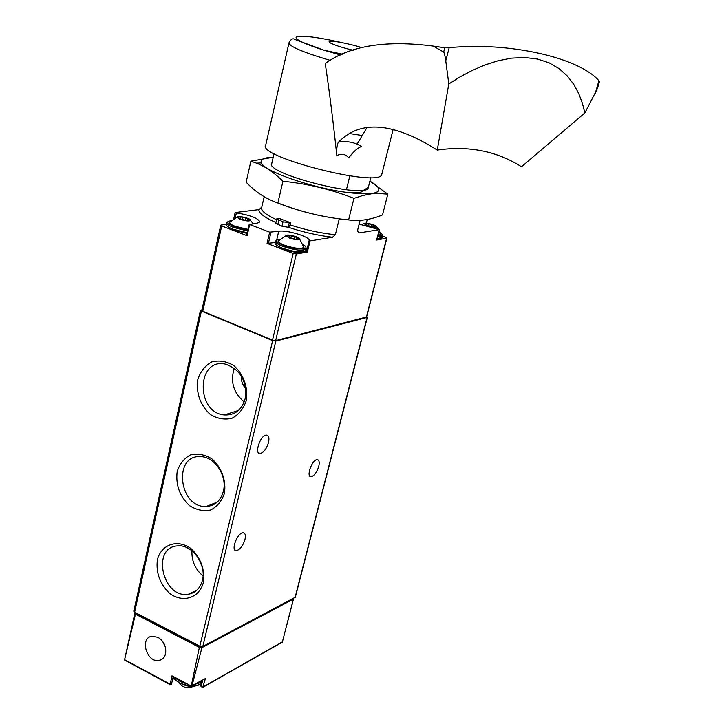 <?xml version="1.0" encoding="UTF-8"?>
<svg xmlns="http://www.w3.org/2000/svg" width="724" height="724" viewBox="0 0 724 724"><rect width="100%" height="100%" fill="white"/><g stroke="black" fill="none" stroke-linecap="round" stroke-linejoin="round"><path stroke-width="1.09" d="M201.969 309.827L200.448 310.297L201.39 311.094L272.667 340.606L275.817 341.085L367.086 317.465L366.688 316.669M200.439 310.352L133.795 611.165L134.61 612.242L199.833 646.188L202.82 646.451L295.338 597.219M202.738 680.035L201.154 686.624L202.711 687.411L205.462 678.506L191.227 686.071L199.362 647.419L201.924 647.645L191.905 686.126M201.154 686.624L199.951 684.234M174.249 678.397L172.574 679.519M191.227 686.071L172.004 675.8L170.185 684.153L170.701 684.976L171.389 684.261M135.478 612.694L134.863 613.174L135.46 614.133L124.519 660.026L170.402 684.804M124.519 660.026L134.845 613.264M203.064 687.212L282.351 642.143L293.582 598.359M293.184 599.228L201.924 647.645M157.959 637.292L151.805 636.242C139.062 638.206 147.262 663.808 159.515 660.324C162.647 659.483 164.665 657.256 165.579 653.654C166.466 646.632 163.932 641.174 157.959 637.292M199.362 647.419L135.46 614.133M136.374 613.156L137.153 614.386L198.865 646.523L202.114 646.641M162.511 641.202L165.344 646.939M224.359 493.542C226.522 480.962 221.571 467.215 211.87 458.853C204.829 454.554 197.761 453.206 190.656 454.799C184.24 458.183 179.751 463.731 177.181 471.442C175.552 484.872 179.652 496.266 189.489 505.624C196.394 509.977 203.408 511.443 210.539 510.022C217.055 506.791 221.662 501.298 224.359 493.542M203.344 582.675C205.028 569.489 200.946 558.15 191.109 548.656C177.624 538.728 161.398 544.231 157.389 559.706C155.832 572.666 159.85 583.843 169.452 593.237C182.62 603.228 199.055 598.286 203.344 582.675M246.232 400.761C248.486 387.693 243.436 373.674 233.481 365.376C226.25 361.195 218.983 360.054 211.68 361.955C205.064 365.683 200.43 371.575 197.779 379.629C196.059 393.548 200.24 405.168 210.331 414.481C217.417 418.734 224.63 419.992 231.961 418.282C238.676 414.707 243.427 408.87 246.232 400.761M318.768 466.328C319.709 462.039 319.139 459.812 317.049 459.668C311.845 459.695 305.754 477.541 311.229 476.691C314.379 475.695 316.886 472.238 318.768 466.328M245.002 539.362C245.879 535.145 245.219 532.945 243.02 532.755C237.273 532.592 230.386 551.326 236.44 550.638C240.106 549.579 242.956 545.824 245.002 539.362M268.532 442.418C269.491 437.667 268.731 435.224 266.242 435.097C260.151 435.269 253.961 454.527 260.305 453.486C263.862 452.382 266.604 448.699 268.532 442.418M194.801 686.062L189.308 687.755L185.308 687.42L181.751 685.836L178.285 682.415M234.277 368.163C230.123 381.584 233.427 392.815 244.196 401.865M241.183 375.756C241.038 380.67 242.54 384.96 245.68 388.643M245.155 398.716C247.101 381.05 240.522 369.521 225.426 364.136C196.485 357.439 195.534 412.689 224.313 414.942C234.811 415.458 241.762 410.056 245.155 398.716M191.941 550.756C191.534 560.982 195.245 569.381 203.055 575.942M199.263 559.598L202.177 566.964M202.439 580.168C206.783 564.376 191.987 544.032 177.652 545.878C150.927 546.973 162.728 599.146 188.502 594.187C195.634 592.829 200.277 588.15 202.439 580.168M223.372 491.252C227.472 476.057 214.874 456.79 200.856 456.645C172.755 454.201 178.801 508.203 206.286 506.474C214.992 505.832 220.684 500.755 223.372 491.252M288.442 227.318L290.161 224.947C305.854 230.051 320.913 233.3 335.357 234.703L332.506 237.264C318.071 235.553 303.383 232.232 288.442 227.318L281.989 226.259L275.753 223.218L276.758 218.919M290.677 222.748L283.021 221.852L276.776 218.829L278.921 218.331L290.677 222.748L290.161 224.947M349.837 175.887L346.416 189.779M339.23 218.974L335.357 234.703M276.568 219.716C265.771 214.757 260.803 210.675 261.654 207.48L258.848 209.634L235.146 212.557L236.359 212.919C250.404 215.2 258.224 218.214 259.835 221.969L257.264 223.11L249.635 224.54L269.672 232.169L278.722 231.246C286.722 229.734 310.325 236.875 309.139 240.477L310.035 240.911L332.506 237.264M261.753 207.218L260.758 208.023M275.907 222.549C264.396 217.426 258.703 213.127 258.848 209.634M370.806 177.534L368.326 187.435M360.081 220.349L357.366 231.173L359.032 232.947L357.602 230.259M275.183 242.531L267.066 243.391L293.175 253.436L296.36 253.979L307.347 252.07L310.035 240.911M220.72 225.282L201.824 310.46L202.765 311.266L272.514 340.135L275.654 340.606L366.606 316.985M359.032 232.947L379.267 229.662L376.625 240.024L386.86 238.169L382.788 235.961M367.249 219.49L366.317 223.218M226.359 224.359L221.119 225.064L221.716 225.951L247.092 235.716L249.635 224.54M233.816 218.485L235.146 212.557M379.267 229.662L359.14 224.123M299.247 251.952L301.6 252.558M381.213 238.413L376.824 239.219M276.722 243.246L278.342 242.866M304.777 251.599C300.84 253.418 293.437 252.54 282.559 248.947M306.098 250.567L307.347 252.07M247.137 233.418L233.409 230.051M239.997 219.263L236.965 217.146C237.264 215.082 252.033 218.72 250.576 220.494C248.812 221.381 245.282 220.974 239.997 219.263M247.291 220.548L250.115 220.286L245.735 217.996L240.287 216.892L237.472 217.254L239.716 218.82L247.255 220.711M248.051 229.399L235.228 226.359C231.255 224.784 229.399 223.435 229.671 222.331L229.87 222.042M289.148 237.952L285.917 235.68C286.288 233.553 301.229 237.372 299.664 239.192C297.917 240.078 294.415 239.671 289.148 237.952M296.478 239.228L299.22 238.92L294.623 236.531L289.138 235.418L286.414 235.834L288.813 237.472L296.442 239.409M303.745 246.323L303.944 247.373C300.858 249.156 294.333 248.432 284.396 245.192C280.134 243.49 278.152 242.051 278.469 240.866L278.668 240.594M367.24 225.77L364.027 223.653C364.389 221.87 378.019 225.499 376.625 227.001C375.123 227.707 372 227.3 367.24 225.77M373.883 226.965L376.209 226.721L371.774 224.54L366.778 223.49L364.48 223.852L366.878 225.327L373.837 227.137M380.299 233.771L380.444 234.603L377.81 235.363M350.579 133.714L362.281 135.515M338.66 142.013C337.113 143.66 336.497 148.194 336.814 155.615C341.665 153.289 345.638 154.049 348.733 157.913C353.511 151.497 357.801 147.696 361.611 146.501C354.66 142.293 347.013 140.791 338.66 142.013C360.489 119.641 393.358 122.338 437.26 150.076C468.627 145.506 496.709 151.063 521.497 166.764L584.874 112.908L597.381 88.672L599.481 81.495L598.929 80.744C579.119 57.739 509.244 41.612 449.17 47.721L444.771 47.784L443.658 52.101L433.287 46.119L444.771 47.784M433.287 46.119C385.919 39.92 349.909 45.712 325.239 63.486C329.52 92.22 333.375 122.926 336.814 155.615M353.167 50.291C341.312 47.395 333.502 44.816 329.728 42.571L329.103 41.585C329.755 39.901 348.959 43.503 361.991 47.721M288.885 43.268L265.753 144.972C255.699 156.465 378.073 187.887 381.693 174.737L381.973 173.606M357.104 144.167L366.661 128.094M437.26 150.076L448.799 83.957L460.075 76.898L472.012 70.536L484.655 65.07L497.804 60.825L511.343 58.173L524.719 57.495L537.579 59.051L549.208 62.888L559.172 68.68L567.326 76.002L573.761 84.391L578.693 93.477L582.322 103.034L584.874 112.908M597.381 88.672L597.807 87.224M448.799 83.957L445.758 60.852C445.025 55.567 444.328 52.644 443.658 52.101M274.324 201.661C298.659 211.499 323.7 217.616 349.448 220.015M387.802 194.177L382.507 214.947C370.969 219.716 359.665 221.372 348.597 219.915C324.316 217.562 300.75 211.915 277.88 202.982C266.197 199.055 255.617 192.132 246.142 182.222L250.884 161.171L256.531 163.172C265.599 166.755 274.405 172.792 282.93 181.281C307.474 183.688 331.149 189.38 353.946 198.358L362.805 195.534L371.312 193.824L377.838 193.38L387.802 194.177L369.901 181.145M273.21 157.271L270.459 157.398C263.102 157.968 260.088 159.796 261.409 162.9C263.97 171.516 314.687 188.864 349.62 192.747C362.796 194.294 371.693 194.177 376.29 192.394C381.15 190.086 379.023 186.34 369.901 181.172M273.219 157.235L250.884 161.171M272.161 162.683C260.287 172.583 367.982 200.231 368.344 187.38L364.136 189.869M345.746 192.493C356.235 193.353 362.235 192.656 363.747 190.403M353.946 198.358L348.597 219.915M282.93 181.281L277.88 202.982M367.086 317.465L295.048 597.581M282.496 641.799L203.344 686.786M170.185 684.153L124.664 659.691M137.153 614.386L137.316 613.653M198.865 646.523L199.046 645.772M201.39 311.094L134.61 612.242M272.667 340.606L199.833 646.188M275.817 341.085L202.82 646.451M202.258 680.316L199.887 682.822L195.344 684.198M186.837 683.718C181.434 682.451 177.543 680.37 175.154 677.483M202.096 680.994L201.915 681.736C200.783 684.325 197.607 685.7 192.403 685.845M190.72 685.8C181.498 684.687 175.814 681.646 173.679 676.687M293.175 253.436L272.514 340.135M296.36 253.979L275.654 340.606M386.625 238.287L366.344 317.193M221.716 225.951L202.765 311.266M267.066 243.391L269.672 232.169M268.342 243.617L270.948 232.395M306.46 251.626L309.139 240.477M276.613 240.259L278.722 231.246M235.273 217.752L236.359 212.919M289.229 222.956L288.188 227.354M278.84 220.277L277.808 224.684M283.021 221.852L281.989 226.259M247.689 230.983L233.499 227.454C228.657 225.535 226.413 223.897 226.766 222.549C229.589 221.499 222.92 220.938 234.205 226.503C237.345 227.834 241.925 228.956 247.943 229.87L234.214 226.494C227.046 223.435 225.96 221.517 230.965 220.739M247.291 232.766L233.101 229.237C228.259 227.309 226.015 225.662 226.377 224.313L226.703 222.865M303.338 244.875C312.487 249.916 296.053 250.395 283.41 245.355C275.826 242.097 274.631 240.069 279.817 239.246M282.704 246.332C277.509 244.259 275.12 242.504 275.527 241.065C278.568 240.078 271.219 239.264 283.401 245.355C289.591 248.54 307.89 249.934 305.827 248.088L306.46 248.956C302.75 251.156 294.831 250.278 282.704 246.332M306.125 250.359L306.026 250.739C302.315 252.948 294.397 252.079 282.279 248.133C277.084 246.051 274.695 244.296 275.111 242.848L275.446 241.427M304.849 248.54L305.836 249.545M379.991 232.531C383.494 234.82 382.724 235.943 377.675 235.915C385.883 234.784 381.24 235.372 382.734 236.087L377.394 236.992M381.041 235.689L382.055 236.621M382.399 237.409L376.978 238.648M238.395 217.77L238.522 217.218M241.997 219.553L242.522 217.227M245.192 220.368L245.735 217.996M249.092 220.322L249.219 219.77M365.24 224.304L365.367 223.834M368.254 225.951L368.788 223.825M371.276 226.494L371.774 224.54M375.177 226.703L375.294 226.214M287.301 236.368L287.437 235.798M290.786 238.223L291.365 235.752M294.053 238.902L294.623 236.531M298.143 238.947L298.279 238.377M341.502 42.535C312.243 35.748 289.917 34.001 297.582 39.512C301.401 42.264 310.153 45.82 323.854 50.173L340.832 55.087M342.751 54.246L323.854 50.173L294.93 39.485C292.921 38.001 290.948 39.06 289.03 42.644C288.614 46.191 302.388 52.119 330.352 60.418M598.929 80.744L595.237 93.378M449.17 47.721L445.758 60.852M367.339 317.311L295.311 597.309M286.224 627.283L293.546 598.793M173.289 676.478L171.398 684.578M162.791 658.614L159.515 660.324M202.258 680.307L201.915 681.736C201.363 684.243 198.512 685.728 193.38 686.207C183.625 687.637 171.751 678.352 173.633 676.669M260.305 453.486L258.377 452.618M236.44 550.638L234.775 549.833M311.229 476.691L309.736 476.021M238.458 410.454L224.313 414.942M196.702 590.295L188.502 594.187M217.209 502.121L206.286 506.474M274.052 153.642L271.681 163.95M264.16 196.738L261.735 207.29M386.86 238.169L366.588 317.04M246.685 235.409L249.219 224.268M236.965 217.146L229.671 222.331M250.576 220.494L253.129 223.671M285.917 235.68L278.469 240.866M299.664 239.192L303.944 247.373M306.46 248.956L305.392 251.337M364.027 223.653L360.932 224.929M376.625 227.001L378.562 229.399M379.095 230.332L380.444 234.603M382.734 236.087L381.593 238.287M239.934 219.073L240.359 217.164M247.337 220.286L247.644 218.919M366.652 224.847L366.914 223.816M373.24 227.128L373.684 225.372M288.903 237.101L289.229 235.734M296.152 239.454L296.623 237.472M381.693 174.737L393.232 129.053M261.409 162.9L256.531 163.162M376.29 192.394L377.838 193.371"/></g></svg>
